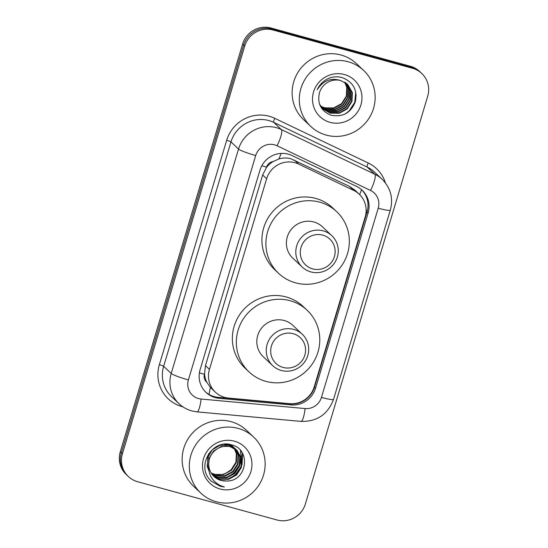 <?xml version="1.0" encoding="UTF-8"?>
<svg xmlns="http://www.w3.org/2000/svg" width="548" height="548" viewBox="0 0 548 548"><rect width="100%" height="100%" fill="white"/><g stroke="black" fill="none" stroke-linecap="round" stroke-linejoin="round"><path stroke-width="0.82" d="M359.248 194.218A23.105 22.447 133.3 0 0 353.672 190.396L298.694 164.105A23.105 22.447 133.3 0 0 295.016 162.735A23.105 22.447 133.3 0 0 266.636 178.751L209.446 369.379A23.105 22.447 133.3 0 0 215.371 392.163A23.105 22.447 133.3 0 0 228.509 398.06L289.693 403.664A23.105 22.447 133.3 0 0 314.189 386.943L365.174 217.001A23.105 22.447 133.3 0 0 359.248 194.218L355.008 190.218L349.364 186.327L290.728 158.687C286.762 157.673 282.795 157.776 278.822 158.995L273.048 161.578A7.699 7.48 133.3 0 0 266.588 167.113A23.105 2.507 -163.3 0 1 261.814 165.736M206.836 382.278A23.105 22.447 -46.7 0 1 204.548 373.921L204.431 374.305A7.699 7.48 133.3 0 0 206.836 382.278L210.316 387.333L215.371 392.163M266.588 167.113L266.479 167.496A23.105 22.447 -46.7 0 1 273.048 161.578M266.479 167.496L262.643 174.99L205.452 365.619L204.548 373.921M288.337 154.173A23.105 22.447 133.3 0 0 259.958 170.195L200.123 369.64A23.105 22.447 133.3 0 0 206.048 392.423A23.105 22.447 133.3 0 0 219.179 398.321L291.077 404.904A23.105 22.447 133.3 0 0 315.573 388.183L368.112 213.042A23.105 22.447 133.3 0 0 362.187 190.259A23.105 22.447 133.3 0 0 356.618 186.436L292.016 155.55A23.105 22.447 133.3 0 0 288.337 154.173M412.514 68.288A23.105 22.447 -46.7 0 1 421.768 73.48A23.105 22.447 -46.7 0 1 427.7 96.263L305.38 503.968A23.105 22.447 -46.7 0 1 277 519.984L137.603 481.719A23.105 22.447 -46.7 0 1 128.348 476.52A23.105 22.447 -46.7 0 1 122.423 453.737L244.744 46.032A23.105 22.447 -46.7 0 1 273.123 30.017L412.514 68.288L411.452 67.288A23.105 22.447 -46.7 0 1 420.706 72.48A23.105 22.447 -46.7 0 0 411.452 67.288L272.061 29.017L411.452 67.288L410.397 66.281A23.105 22.447 -46.7 0 1 419.652 71.48L421.768 73.48M128.348 476.52L126.232 474.52A23.105 22.447 -46.7 0 1 120.3 451.737L242.62 44.032L243.682 45.032A23.105 22.447 -46.7 0 1 272.061 29.017A23.105 22.447 -46.7 0 0 243.682 45.032L121.361 452.737L243.682 45.032L244.744 46.032M127.294 475.52A23.105 22.447 -46.7 0 1 121.361 452.737A23.105 22.447 -46.7 0 0 127.294 475.52M361.653 189.766A23.105 22.447 -46.7 0 1 367.057 212.042L314.511 387.183A23.105 22.447 -46.7 0 1 290.015 403.903L218.118 397.321A23.105 22.447 -46.7 0 1 205.521 391.916M242.62 44.032A23.105 22.447 -46.7 0 1 271 28.017L410.397 66.281M326.224 135.103A38.504 37.408 -46.7 0 1 310.798 126.451A38.504 37.408 -46.7 0 1 304.544 80.104A38.504 37.408 -46.7 0 1 348.227 61.773A38.504 37.408 -46.7 0 1 363.646 70.432A38.504 37.408 -46.7 0 1 369.907 116.779A38.504 37.408 -46.7 0 1 326.224 135.103M310.798 126.451L303.633 119.69A38.504 37.408 -46.7 0 1 297.379 73.343A38.504 37.408 -46.7 0 1 341.062 55.019A38.504 37.408 -46.7 0 1 356.481 63.671L363.646 70.432M344.397 74.528A25.112 24.4 -46.7 0 1 360.899 104.942A25.112 24.4 -46.7 0 1 330.054 122.348A25.112 24.4 -46.7 0 1 313.552 91.941A25.112 24.4 -46.7 0 1 344.397 74.528M340.87 80.611A17.413 16.913 -46.7 0 0 319.484 92.681C317.066 103.387 320.827 110.867 330.786 115.128C342.582 117.505 350.761 113.073 355.33 101.818C357.611 90.173 353.35 82.138 342.548 77.72C338.137 76.405 333.718 76.528 329.28 78.104C323.745 80.398 319.724 84.269 317.224 89.708C323.238 80.494 331.115 77.46 340.87 80.611L347.747 84.433L352.378 92.591L351.98 101.38L347.185 108.963L339.246 113.278L330.259 113.141L323.19 109.134L319.525 104.127M323.025 108.977L329.93 112.826L338.911 112.963L346.85 108.648L351.645 101.072L352.042 92.283L347.576 84.276M322.382 108.319L328.601 111.573L337.589 111.71L345.521 107.394L350.323 99.818L350.72 91.03L346.884 83.68M322.539 108.49L328.937 111.888L337.917 112.025L345.857 107.709L350.651 100.133L351.049 91.345L347.062 83.823M321.779 107.634L327.272 110.326L336.26 110.463L344.199 106.148L348.994 98.565L349.391 89.776L346.158 83.118M321.929 107.812L327.608 110.634L336.588 110.771L344.528 106.456L349.323 98.88L349.72 90.091L346.343 83.255M321.21 106.908L325.95 109.073L334.931 109.21L342.87 104.894L347.665 97.311L348.062 88.529L345.398 82.597M321.347 107.093L326.279 109.388L335.266 109.518L343.199 105.209L348.001 97.626L348.398 88.838L345.589 82.727M320.676 106.148L324.622 107.819L333.609 107.956L341.541 103.641L346.343 96.064L346.74 87.276L344.596 82.118M320.806 106.339L324.957 108.134L333.938 108.271L341.877 103.956L346.672 96.373L347.069 87.591L344.802 82.234M348.644 111.724L354.351 103.921L356.138 95.153M345.199 113.95L349.076 111.018L354.741 102.36L355.741 92.139M312.648 268.876A17.714 17.207 -46.7 0 1 301.01 247.422A17.714 17.207 -46.7 0 1 322.765 235.147A17.714 17.207 -46.7 0 1 334.403 256.594A17.714 17.207 -46.7 0 1 312.648 268.876M310.88 271.918A21.564 20.947 -46.7 0 1 302.243 267.068A21.564 20.947 -46.7 0 1 298.742 241.113A21.564 20.947 -46.7 0 1 323.204 230.852A21.564 20.947 -46.7 0 1 331.841 235.702A21.564 20.947 -46.7 0 1 335.342 261.649A21.564 20.947 -46.7 0 1 310.88 271.918M331.841 235.702L322.423 226.81A21.564 20.947 133.3 0 0 313.785 221.967A21.564 20.947 133.3 0 0 289.323 232.229A21.564 20.947 133.3 0 0 292.824 258.183L302.243 267.068M295.523 282.83A42.354 41.155 -46.7 0 1 278.555 273.308A42.354 41.155 -46.7 0 1 271.678 222.324A42.354 41.155 -46.7 0 1 319.724 202.164A42.354 41.155 -46.7 0 1 336.691 211.686A42.354 41.155 -46.7 0 1 343.569 262.67A42.354 41.155 -46.7 0 1 295.523 282.83M278.555 273.308L274.575 269.554A42.354 41.155 -46.7 0 1 267.698 218.57A42.354 41.155 -46.7 0 1 315.744 198.41A42.354 41.155 -46.7 0 1 332.711 207.932L336.691 211.686M283.076 367.427A17.714 17.207 -46.7 0 1 271.438 345.98A17.714 17.207 -46.7 0 1 293.201 333.698A17.714 17.207 -46.7 0 1 304.839 355.145A17.714 17.207 -46.7 0 1 283.076 367.427M281.316 370.469A21.564 20.947 -46.7 0 1 272.678 365.619A21.564 20.947 -46.7 0 1 269.178 339.664A21.564 20.947 -46.7 0 1 293.639 329.403A21.564 20.947 -46.7 0 1 302.27 334.253A21.564 20.947 -46.7 0 1 305.777 360.207A21.564 20.947 -46.7 0 1 281.316 370.469M302.27 334.253L292.851 325.361A21.564 20.947 133.3 0 0 284.213 320.518A21.564 20.947 133.3 0 0 259.759 330.78A21.564 20.947 133.3 0 0 263.259 356.734L272.678 365.619M265.958 381.381A42.354 41.155 -46.7 0 1 248.991 371.859A42.354 41.155 -46.7 0 1 242.106 320.881A42.354 41.155 -46.7 0 1 290.152 300.722A42.354 41.155 -46.7 0 1 307.12 310.237A42.354 41.155 -46.7 0 1 314.004 361.221A42.354 41.155 -46.7 0 1 265.958 381.381M248.991 371.859L245.011 368.105A42.354 41.155 -46.7 0 1 238.127 317.121A42.354 41.155 -46.7 0 1 286.172 296.961A42.354 41.155 -46.7 0 1 303.14 306.483L307.12 310.237M216.227 501.742A38.504 37.408 -46.7 0 1 200.801 493.09A38.504 37.408 -46.7 0 1 194.547 446.743A38.504 37.408 -46.7 0 1 238.229 428.413A38.504 37.408 -46.7 0 1 253.649 437.071A38.504 37.408 -46.7 0 1 259.91 483.418A38.504 37.408 -46.7 0 1 216.227 501.742M200.801 493.09L193.636 486.329A38.504 37.408 -46.7 0 1 187.382 439.982A38.504 37.408 -46.7 0 1 231.064 421.659A38.504 37.408 -46.7 0 1 246.484 430.31L253.649 437.071M213.049 475.568L219.159 478.74L228.174 478.904L236.14 474.616L240.969 467.06L241.394 458.306L237.003 450.374M213.247 475.78L219.584 479.137L228.591 479.301L236.565 475.013L241.387 467.458L241.819 458.703L236.798 450.168L229.948 446.38L221.214 446.476L213.528 451.031L209.213 458.101L208.548 466.444M237.216 450.566L230.372 446.778C220.063 443.729 208.144 452.915 208.754 464.416A17.413 16.913 -46.7 0 0 213.953 476.493A17.413 16.913 -46.7 0 0 220.926 480.404A17.413 16.913 -46.7 0 0 226.297 480.98C247.127 481.939 251.422 449.6 232.153 445.045C213.576 438.14 196.437 464.163 209.295 479.11L211.233 481.206L220.33 486.309L224.379 487.014L220.399 485.583C211.891 481.089 208.007 474.034 208.754 464.416M212.309 474.691L217.474 477.15L226.488 477.315L234.455 473.027L239.284 465.471L239.709 456.717L236.12 449.627M235.921 449.408L235.318 448.785M236.147 449.593L228.263 444.791L223.913 444.25M212.487 474.917L217.899 477.548L226.906 477.712L234.88 473.424L239.702 465.869L240.134 457.114L236.346 449.805M235.53 448.976L228.687 445.188L219.954 445.284L212.268 449.84L207.719 457.655L207.576 466.677L208.74 469.951M211.624 473.746L215.789 475.554L224.803 475.726L232.77 471.438L237.599 463.882L238.024 455.128L235.167 448.942M234.989 448.709L234.434 448.038M234.236 447.819L233.633 447.195M234.462 448.004L229.865 444.469M211.788 473.993L216.213 475.952L225.221 476.123L233.195 471.835L238.017 464.279L238.449 455.525L235.414 449.107M235.229 448.874L234.66 448.216M233.845 447.387L229.208 444.353M234.16 448.319L236.339 453.539L235.914 462.293L231.085 469.848L226.002 473.171A17.413 16.913 -46.7 0 1 214.295 474.143A17.413 16.913 -46.7 0 1 211.076 472.897M234.003 448.072L233.489 447.346M233.304 447.12L232.749 446.442M232.551 446.23L231.948 445.606M232.777 446.415L230.948 444.702M211.144 473.006L214.528 474.363L223.536 474.527L231.509 470.246L236.332 462.69L236.763 453.936L234.421 448.47M234.256 448.223L233.729 447.517M233.544 447.284L232.975 446.627M232.16 445.798L230.824 444.675M213.85 476.39L220.844 480.329L226.297 480.98M208.74 453.655L207.151 466.28L208.836 470.568M234.4 441.167A25.112 24.4 -46.7 0 1 250.902 471.581A25.112 24.4 -46.7 0 1 220.056 488.987A25.112 24.4 -46.7 0 1 203.555 458.58A25.112 24.4 -46.7 0 1 234.4 441.167M230.824 475.637L234.126 473.054L238.469 467.54M240.298 463.403L241.353 458.135M241.408 457.21L240.654 450.764M232.51 477.226L235.811 474.65L240.154 469.129M241.983 464.992L242.675 453.765M228.194 476.808L233.914 472.856L239.455 464.903M240.483 461.882L241.175 457.443M241.209 456.628L240.428 450.497M229.879 478.397L235.599 474.445L241.141 466.492M242.161 463.471L242.408 453.278M211.179 481.151L220.282 486.261L224.379 487.014M294.386 160.037L298.694 164.105M208.966 394.402A23.105 4.35 -84.8 0 0 210.316 387.333M367.372 210.884A23.105 2.507 -163.3 0 1 366.146 210.596M359.646 194.602A23.105 5.227 -64.4 0 0 361.55 189.683M314.216 388.087A23.105 2.507 -163.3 0 1 313.846 387.998M278.822 158.995A23.105 5.227 -64.4 0 0 281.158 153.413M297.482 403.349A23.105 4.35 -84.8 0 0 297.571 403.006M204.431 374.305A23.105 2.507 -163.3 0 1 199.397 372.859M262.643 174.99L266.636 178.751M349.364 186.327L353.672 190.396M205.452 365.619L209.446 369.379M274.63 144.85A15.406 14.967 133.3 0 0 255.711 155.529L188.396 379.915A15.406 14.967 133.3 0 0 198.513 398.567A15.406 14.967 133.3 0 0 201.102 399.04L305.113 408.561A15.406 14.967 133.3 0 0 321.443 397.41L378.216 208.199A15.406 14.967 133.3 0 0 370.551 190.464L277.083 145.768A15.406 14.967 133.3 0 0 274.63 144.85M188.396 379.915A15.406 1.671 16.7 0 1 171.216 373.428L238.538 149.042A30.804 29.928 -46.7 0 1 276.377 127.684A30.804 29.928 -46.7 0 1 281.288 129.513L273.726 122.382A30.804 29.928 133.3 0 0 268.815 120.553A30.804 29.928 133.3 0 0 230.975 141.911L163.653 366.29A30.804 29.928 133.3 0 0 171.558 396.67L179.121 403.808A30.804 29.928 -46.7 0 1 171.216 373.428L163.653 366.29A3.85 0.418 -163.3 0 0 159.365 364.667L226.68 140.288A3.85 0.418 -163.3 0 1 230.975 141.911L238.538 149.042A15.406 1.671 16.7 0 0 255.711 155.529M179.121 403.808C182.758 407.212 186.978 409.582 191.779 410.918L197.04 411.87A15.406 2.904 -84.8 0 0 201.102 399.04M226.68 140.288A34.654 33.668 -46.7 0 1 269.253 116.258A34.654 33.668 -46.7 0 1 274.774 118.32L368.235 163.009A34.654 33.668 -46.7 0 1 385.429 182.902M182.909 406.842A34.654 33.668 -46.7 0 1 159.365 364.667M273.123 30.017L271 28.017M122.423 453.737L120.3 451.737M277.083 145.768A15.406 3.48 -64.4 0 0 281.288 129.513L374.75 174.209L367.187 167.072L273.726 122.382A3.85 0.87 115.6 0 1 274.774 118.32M370.551 190.464A15.406 3.48 -64.4 0 0 374.75 174.209A30.804 29.928 -46.7 0 1 382.175 179.299L374.613 172.168A30.804 29.928 133.3 0 0 367.187 167.072A3.85 0.87 115.6 0 1 368.235 163.009M197.04 411.87L301.058 421.398A15.406 2.904 -84.8 0 0 305.113 408.561M321.443 397.41A15.406 1.671 16.7 0 0 333.547 399.334L390.313 210.124C393.402 198.266 390.69 187.991 382.175 179.299M378.216 208.199A15.406 1.671 16.7 0 0 390.313 210.124M367.057 212.042L368.112 213.042M314.511 387.183L315.573 388.183M290.015 403.903L291.077 404.904M218.118 397.321L219.179 398.321M301.058 421.398C317.059 421.727 327.889 414.37 333.547 399.334"/></g></svg>
